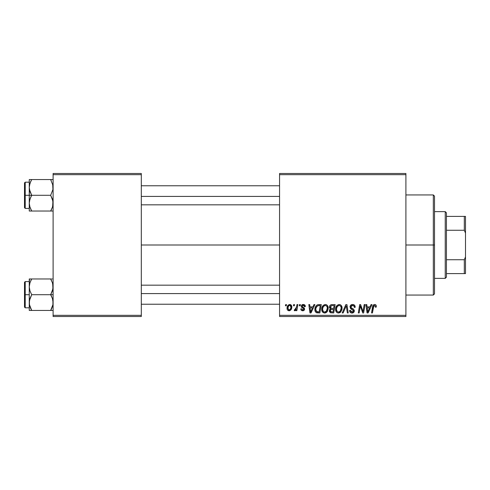 <?xml version="1.0" encoding="UTF-8"?>
<svg xmlns="http://www.w3.org/2000/svg" width="490" height="490" viewBox="0 0 490 490"><rect width="100%" height="100%" fill="white"/><g stroke="black" fill="none" stroke-linecap="round" stroke-linejoin="round"><path stroke-width="0.73" d="M141.304 245L279.563 245L141.304 245M279.563 316.516L405.904 316.516L405.904 315.321L279.563 315.321L279.563 174.679L405.904 174.679L405.904 315.321L405.904 173.485L279.563 173.485L405.904 173.485L405.904 174.679L279.563 174.679L279.563 173.485L279.563 315.321L405.904 315.321L405.904 316.516L279.563 316.516L279.563 315.321L279.563 316.516M299.5 304.596L299.298 305.785L300.186 305.785L300.37 304.596L299.5 304.596L299.298 305.785L300.186 305.785L300.37 304.596L299.5 304.596M293.651 304.596L293.449 305.785L294.337 305.785L294.521 304.596L293.651 304.596L293.449 305.785L294.337 305.785L294.521 304.596L293.651 304.596M325.354 304.486L323.118 305.49L321.765 308.498L322.371 311.842L324.27 313.03L325.985 312.712L326.836 312.057L328.159 309.08L327.608 305.791L326.585 304.792L325.354 304.486C322.91 305.068 321.697 306.679 321.716 309.331C321.654 311.444 322.616 312.681 324.594 313.049L327.075 311.787L328.214 308.094C328.227 306.042 327.271 304.835 325.354 304.486M313.955 304.596L312.932 306.869L309.968 306.869L309.686 304.596L308.816 304.596L309.956 312.939L311.015 312.939L314.892 304.596L313.955 304.596L312.932 306.869L309.968 306.869L309.686 304.596L308.816 304.596L309.956 312.939L311.015 312.939L314.892 304.596L313.955 304.596M331.81 304.596L330.432 305.05L329.58 306.232L329.464 307.714L330.45 308.878L329.568 309.711L329.354 311.499L330.45 312.798L333.739 312.939L335.148 304.596L331.81 304.596C330.309 304.786 329.513 305.65 329.409 307.187L330.45 308.878L329.298 310.911L330.45 312.798L333.739 312.939L335.148 304.596L331.81 304.596M345.842 304.596L342.198 312.939L343.129 312.939L346.259 305.785L347.349 312.939L348.225 312.939L346.951 304.596L345.842 304.596L342.198 312.939L343.129 312.939L346.259 305.785L347.349 312.939L348.225 312.939L346.951 304.596L345.842 304.596M376.326 306.324L376.112 305.288L375.322 304.596L374.195 304.529L373.147 305.221L371.543 312.939L372.425 312.939L373.846 305.772L375.095 305.625L375.377 307.193L376.247 307.089L376.326 306.324C376.32 305.172 375.75 304.56 374.617 304.486C373.362 304.688 372.682 305.466 372.578 306.82L371.543 312.939L372.425 312.939L373.423 307.028L374.562 305.46L375.456 306.471L375.377 307.193L376.247 307.089L376.326 306.324M364.18 304.596L363.017 311.665L360.615 304.596L359.697 304.596L358.288 312.939L359.17 312.939L360.328 305.858L362.716 312.939L363.629 312.939L365.056 304.596L364.18 304.596L363.017 311.665L360.615 304.596L359.697 304.596L358.288 312.939L359.17 312.939L360.328 305.858L362.716 312.939L363.629 312.939L365.056 304.596L364.18 304.596M371.059 304.596L370.03 306.869L367.071 306.869L366.79 304.596L365.92 304.596L367.059 312.939L368.119 312.939L371.996 304.596L371.059 304.596L370.03 306.869L367.071 306.869L366.79 304.596L365.92 304.596L367.059 312.939L368.119 312.939L371.996 304.596L371.059 304.596M352.61 304.486L350.76 305.148L350.038 306.44L350.528 308.535L353.443 310.672L353.021 311.793L351.869 312.063L350.681 311.432L350.43 310.36L349.56 310.446L349.946 312.001L351.514 313.012L353.67 312.467L354.313 310.562L353.56 309.178L351.085 307.585L350.999 306.262L351.655 305.638L353.002 305.497L354.05 306.085L354.331 307.414L355.195 307.31L354.601 305.239L352.61 304.486C351.024 304.56 350.154 305.374 349.995 306.936L353.462 310.887L352.022 312.069L350.43 310.36L349.554 310.629C349.67 312.148 350.485 312.951 351.991 313.049C353.443 313 354.221 312.259 354.331 310.832L353.345 309.006L351.085 307.585L350.865 306.856L352.555 305.46L354.105 306.183L354.331 307.414L355.195 307.31C355.226 305.521 354.362 304.578 352.61 304.486M339.221 304.486L336.985 305.49L335.632 308.498L335.926 311.266L336.924 312.553L338.137 313.03L339.852 312.712L340.703 312.057L342.026 309.08L341.475 305.791L340.458 304.792L339.221 304.486C336.783 305.068 335.57 306.679 335.583 309.331C335.527 311.444 336.489 312.681 338.468 313.049L340.942 311.787L342.087 308.094C342.094 306.042 341.144 304.835 339.221 304.486M305.356 306.544L304.474 304.774L303.096 304.492L301.865 304.927L301.276 305.87L301.344 306.838L303.579 308.59L303.72 309.264L302.587 309.999L301.668 308.822L300.805 308.927L301.228 310.164L303.298 310.715L304.523 309.564L304.327 308.13L302.207 306.587L302.459 305.466L303.561 305.276L304.217 305.699L304.486 306.764L305.356 306.544C305.295 305.221 304.602 304.535 303.286 304.486C302.079 304.498 301.399 305.08 301.234 306.244L301.675 307.346L303.641 308.688L303.727 309.178L302.814 310.011L301.668 308.822L300.805 308.927C300.903 310.127 301.564 310.74 302.777 310.77C303.892 310.721 304.498 310.146 304.596 309.043L302.103 306.177L303.243 305.246L304.486 306.764L305.356 306.544M318.812 304.596L317.14 304.933L316.062 305.846L315.137 307.689L314.905 310.029L315.26 311.511L316.258 312.632L319.872 312.939L321.281 304.596L317.471 304.792C315.701 305.815 314.837 307.395 314.886 309.521C314.782 311.077 315.395 312.179 316.73 312.828L319.872 312.939L321.281 304.596L318.812 304.596M289.743 304.486L288.249 305.08L287.183 306.967L287.281 309.576L288.61 310.721L290.613 310.182L291.673 308.216L291.544 305.601L289.743 304.486C287.887 304.952 286.987 306.201 287.042 308.235C287.005 309.704 287.679 310.55 289.063 310.77C290.974 310.311 291.893 309.019 291.807 306.905C291.807 305.472 291.115 304.67 289.743 304.486M296.995 304.596L296.119 308.657L295.372 309.668L294.539 309.6L294.472 310.697L295.262 310.611L296.187 309.411L295.966 310.66L296.848 310.66L297.871 304.596L296.995 304.596L296.554 307.022L294.19 310.55L294.784 310.77L296.187 309.411L295.966 310.66L296.848 310.66L297.871 304.596L296.995 304.596M285.633 304.596L285.431 305.785L286.319 305.785L286.497 304.596L285.633 304.596L285.431 305.785L286.319 305.785L286.497 304.596L285.633 304.596M53.104 316.516L141.304 316.516L141.304 315.321L53.104 315.321L53.104 174.679L141.304 174.679L141.304 315.321L141.304 173.485L53.104 173.485L141.304 173.485L141.304 174.679L53.104 174.679L53.104 173.485L53.104 315.321L141.304 315.321L141.304 316.516L53.104 316.516L53.104 315.321L53.104 316.516M360.328 305.858L360.432 306.268M360.652 307.089L360.775 307.493M360.879 307.824L360.989 308.155M367.488 309.943L367.194 307.843L369.558 307.843L367.708 312.026L367.194 307.843L369.558 307.843L367.708 312.026L367.623 310.985M376.308 305.968L376.24 305.619M352.408 309.68L352.776 309.901M351.943 305.533L352.249 305.478M336.716 305.809L336.471 306.146M335.92 307.273L335.797 307.677M335.632 308.498L335.595 308.914M341.83 310.041L342.026 309.08M339.478 311.812L338.259 312.057L337.23 311.554L336.452 309.423C336.397 307.34 337.304 306.023 339.16 305.46C340.538 305.723 341.23 306.587 341.218 308.051L340.262 311.144L338.492 312.069C337.096 311.799 336.416 310.917 336.452 309.423L336.808 307.487L337.935 305.895L339.386 305.478L340.575 306.128L341.193 307.591L341.016 309.686L340.262 311.144L339.007 312.007M330.076 305.386L329.795 305.785M332.055 305.576L334.107 305.57L333.629 308.388L331.791 308.388L330.272 307.212L331.626 305.613L334.107 305.57L333.629 308.388L331.24 308.351L330.425 307.885L330.548 306.281L332.269 305.57M330.664 311.842L330.168 310.874L330.646 309.704L333.463 309.362L333.029 311.965L331.54 311.965L330.193 310.55L330.646 309.704L333.463 309.362L333.029 311.965L330.554 311.775M330.964 309.521L331.32 309.423M304.217 305.699L303.243 305.246M302.569 306.954L303.114 307.279M304.155 307.928L304.413 308.271M300.94 309.674L300.836 309.306M302.924 308.149L302.275 307.781M301.571 307.23L301.344 306.838M304.645 304.89L305.233 305.723M310.391 309.943L310.09 307.843L312.455 307.843L310.611 312.026L310.09 307.843L312.455 307.843L310.611 312.026L310.519 310.985M314.886 309.521L314.905 310.029M317.9 311.965L316.803 311.824L315.756 309.576C315.701 307.12 316.828 305.785 319.125 305.57L320.24 305.57L319.155 311.965L316.277 311.438L315.762 309.907L315.995 307.892L317.551 305.821L320.24 305.57L319.155 311.965L317.618 311.959M325.311 312.963L325.985 312.712M327.363 311.389L327.608 310.96M325.611 311.812L324.392 312.057L323.357 311.554L322.579 309.423C322.53 307.34 323.431 306.023 325.287 305.46C326.671 305.723 327.357 306.587 327.351 308.051L326.389 311.144L324.625 312.069C323.229 311.799 322.549 310.917 322.579 309.423L322.935 307.487L324.062 305.895L325.519 305.478L326.701 306.128L327.32 307.591L327.142 309.686L326.389 311.144L325.133 312.007M287.281 309.576L287.501 309.974M289.394 310.752L289.719 310.685M291.801 307.236L291.807 306.905M288.671 309.913L287.906 308.241L288.635 305.876L289.737 305.246L290.944 306.997C291.023 308.529 290.411 309.533 289.1 310.011L287.906 308.241C287.857 306.746 288.469 305.748 289.737 305.246L290.833 306.158L290.846 307.959L289.988 309.662L288.536 309.839M336.697 310.795L336.55 310.348M315.946 310.874L315.854 310.556M317.275 305.974L317.857 305.711M322.83 310.795L322.683 310.348M433.319 245L434.514 245L434.514 196.135L434.514 293.865L434.514 245L433.319 245L433.319 194.94L433.319 245L405.904 245L433.319 245L433.319 295.06L433.319 245M29.449 189.501L29.265 195.296L31.703 195.296L29.951 191.498L29.265 187.431L29.945 183.395L31.703 179.567L50.672 179.567L52.926 185.367L52.932 189.471L50.672 195.296L31.703 195.296L29.449 189.501M52.926 179.567L29.265 179.567L29.265 195.296L24.5 195.296L24.5 207.693L24.5 182.905L24.5 195.296L25.217 195.296L25.217 182.188L25.217 195.296L29.265 195.296L29.265 203.166L29.945 199.124L31.703 195.296L50.672 195.296L52.418 199.099L53.104 203.166L52.43 207.203L50.672 211.031L31.703 211.031L29.951 207.227L29.265 203.166L29.265 211.031L52.926 211.031M29.388 204.832L29.443 205.218M30.656 209.016L31.703 211.031L30.723 211.031L31.703 211.031L29.951 207.227L29.265 203.166L29.265 211.031L29.951 211.031L29.265 211.031M51.652 209.157L50.672 211.031L51.652 211.031L50.672 211.031L52.424 207.215L51.346 209.787M52.828 205.745L52.693 206.302M52.987 185.765L52.932 185.398L52.987 185.765M52.7 184.32L52.932 189.471L50.672 195.296L52.926 201.096L52.657 206.449M31.023 180.822L29.951 183.382L31.703 179.567L29.265 179.567L30.723 179.567M29.449 185.367L29.682 184.289M29.443 179.567L29.951 179.567L29.265 179.567L29.951 179.567L29.265 179.567L29.265 187.431L29.443 185.398L30.723 181.441L29.719 184.148M25.217 195.296L25.217 208.409L25.217 195.296M29.951 211.031L31.703 211.031L29.719 206.462M30.723 197.176L31.703 195.296L29.265 195.296L29.265 203.166L29.443 201.127L30.723 197.176M52.424 179.567L50.672 179.567L51.119 180.381M51.303 179.567L51.652 179.567M141.304 196.423L279.563 196.423L141.304 196.423M52.681 184.252L52.828 184.853M29.688 206.339L29.449 205.23M31.703 179.567L30.656 181.582M29.388 185.765L29.443 185.379M52.987 204.832L52.932 205.2M279.563 293.577L141.304 293.577L279.563 293.577M52.926 300.499L52.932 304.602L50.672 310.433L52.932 304.602L53.104 302.569L52.418 298.502L52.926 300.499M51.652 296.572L52.418 298.502L50.672 294.704L31.703 294.704L29.951 290.901L29.265 286.834L29.945 282.797L31.703 278.969L29.951 282.785L31.703 278.969L29.265 278.969L29.951 278.969L29.265 278.969L29.265 294.704L24.5 294.704L24.5 307.095L24.5 282.307L24.5 294.704L25.217 294.704L25.217 307.812L25.217 294.704L29.265 294.704L29.265 302.569L29.945 298.526L31.703 294.704L50.672 294.704L51.652 296.572M53.104 294.704L50.672 294.704L53.104 294.704M29.388 304.235L29.443 304.621M29.676 305.68L29.265 302.569L29.265 310.433L31.703 310.433L29.449 304.633L29.443 300.529L31.703 294.704L29.951 290.901L29.265 286.834L29.265 310.433L29.951 310.433L29.265 310.433M30.65 308.406L29.719 305.852L31.703 310.433L50.672 310.433L31.703 310.433L30.723 308.559M52.828 305.148L52.693 305.711M52.987 285.168L52.932 284.8L52.987 285.168M52.7 283.722L52.932 288.873L50.672 294.704L52.43 290.876L53.104 286.834L52.418 282.773L50.672 278.969L31.703 278.969L50.672 278.969L51.652 280.844L50.672 278.969L51.652 278.969L50.672 278.969L51.652 278.969L50.672 278.969L51.713 280.984M29.449 284.77L29.682 283.698M52.926 278.969L52.424 278.969M53.104 310.433L51.652 310.433L53.104 310.433M51.352 309.178L50.672 310.433L51.652 308.559L50.672 310.433L52.926 310.433M29.265 281.591L25.217 281.591L25.217 294.704L25.217 281.591L24.5 282.307M29.443 278.969L29.265 286.834L29.719 283.539M30.723 280.844L31.703 278.969L29.945 278.969L31.703 278.969L31.029 280.213M31.066 310.433L31.703 310.433L31.25 309.619M29.945 310.433L30.723 310.433M50.672 310.433L51.652 310.433M51.713 308.418L52.657 305.852M52.681 283.661L52.828 284.255M29.688 305.748L29.449 304.633M29.388 285.168L29.443 284.782M445.238 211.625L446.427 212.819L446.427 216.396L446.427 212.819L445.238 211.625L434.514 211.625L445.238 211.625L445.238 278.375L434.514 278.375L445.238 278.375L445.238 211.625M446.427 277.181L445.238 278.375L446.427 277.181L446.427 273.604L446.427 277.181M446.427 230.257L446.427 259.743L446.427 216.396L446.427 230.257L464.306 230.257L465.5 233.081L465.5 256.919L464.306 259.743L446.427 259.743L446.427 273.604L446.427 259.743L464.306 259.743L464.306 273.604L465.5 273.604L465.5 256.919L465.5 273.604L464.306 273.604L464.306 259.743L465.5 256.919L465.5 216.396L446.427 216.396L464.306 216.396L464.306 230.257L464.306 216.396L465.5 216.396L465.5 233.081L464.306 230.257L446.427 230.257M446.427 273.604L464.306 273.604L446.427 273.604M405.904 194.94L433.319 194.94L434.514 196.135M405.904 295.06L433.319 295.06L434.514 293.865M29.265 182.188L25.217 182.188L24.5 182.905M29.265 208.409L25.217 208.409L24.5 207.693M141.304 185.765L279.563 185.765M141.304 204.832L279.563 204.832M279.563 304.235L141.304 304.235M279.563 285.168L141.304 285.168M29.265 307.812L25.217 307.812L24.5 307.095"/></g></svg>
